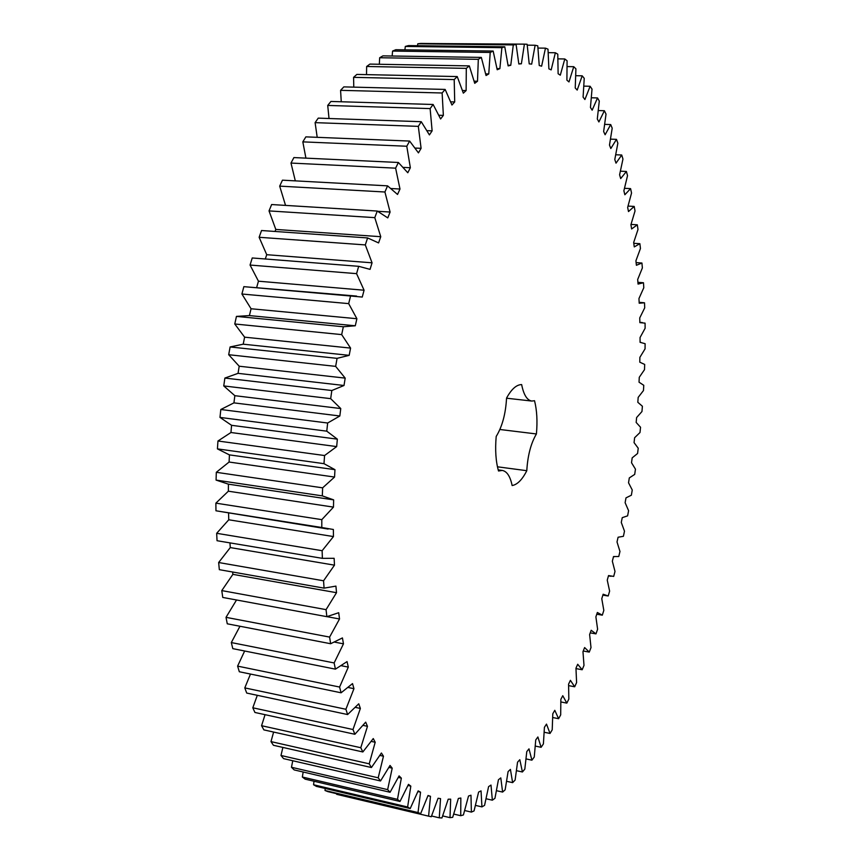 <?xml version="1.0" encoding="UTF-8"?>
<svg xmlns="http://www.w3.org/2000/svg" width="861" height="861" viewBox="0 0 861 861"><rect width="100%" height="100%" fill="white"/><g stroke="black" fill="none" stroke-linecap="round" stroke-linejoin="round"><path stroke-width="1.29" d="M619.963 551.47L618.758 556.507L613.516 556.55L612.343 561.211L615.002 571.456L613.689 576.418L608.533 575.568L607.253 580.142L609.62 591.12L608.2 595.984L603.141 594.23L601.774 598.707L603.819 610.395L602.302 615.163L597.351 612.483L595.887 616.853L597.609 629.23L595.984 633.879L591.184 630.274L589.624 634.525L591.001 647.58L589.279 652.1L584.619 647.558L582.972 651.669L583.995 665.381L582.176 669.75L577.699 664.261L575.955 668.233L576.601 682.579L574.685 686.787L570.402 680.33L568.583 684.14L568.83 699.089L566.829 703.125L562.76 695.71L560.855 699.336L560.694 714.867L558.606 718.698L554.785 710.314L552.794 713.747L552.213 729.837L550.039 733.454L546.487 724.101L544.421 727.308L543.399 743.926L541.128 747.305L537.877 736.973L535.736 739.954L534.261 757.045L531.915 760.177L528.988 748.866L526.781 751.599L524.823 769.121L522.412 771.983L519.818 759.703L517.558 762.168L515.104 780.077L512.629 782.638L510.422 769.4L508.098 771.585L505.138 789.828L502.609 792.077L500.801 777.892L498.433 779.754L494.957 798.287L492.363 800.192L490.996 785.071L488.596 786.62L484.571 805.347L481.945 806.886L481.041 790.882L478.608 792.077L474.045 810.933L471.387 812.095L470.978 795.22L468.524 796.038L463.401 814.958L460.721 815.711L460.839 798.007L458.375 798.448L452.692 817.326L449.991 817.649L450.68 799.169L448.204 799.202L441.951 817.95L439.271 817.821L440.541 798.631L438.088 798.244L431.264 816.745L428.595 816.153L430.478 796.317L428.046 795.489L420.663 813.645L418.026 812.558L420.545 792.174L418.166 790.872L410.213 808.565L407.63 806.983L410.815 786.125L408.491 784.36L399.999 801.462L397.481 799.352L401.344 778.129L399.095 775.89L390.076 792.271L387.644 789.634L392.207 768.173L390.044 765.451L380.53 780.97L378.194 777.806L383.468 756.216L381.412 753.009L371.425 767.528L369.218 763.825L375.202 742.257L373.265 738.566L362.847 751.965L360.791 747.725L367.475 726.329L365.688 722.153L354.883 734.282L352.988 729.525L360.372 708.442L358.746 703.814L347.607 714.544L345.896 709.27L353.957 688.682L352.515 683.602L341.096 692.793L339.589 687.046L348.307 667.103L347.048 661.603L335.413 669.148L334.133 662.938L343.474 643.834L342.43 637.926L330.646 643.727L329.602 637.086L339.525 618.973L338.707 612.709L326.857 616.67L326.061 609.642L336.511 592.691L335.93 586.115L324.08 588.138L323.553 580.788L334.477 565.16L334.133 558.305L322.38 558.348L322.132 550.706L333.455 536.564L333.368 529.483L321.788 527.513L321.81 519.646L333.476 507.118L333.637 499.864L322.315 495.871L322.627 487.843L334.552 477.048L334.972 469.675L323.984 463.67L324.575 455.534L336.673 446.59L337.351 439.153L326.771 431.167L327.654 423.009L339.837 415.992L340.762 408.555L330.678 398.654L331.829 390.517L344.013 385.491L345.186 378.119L335.661 366.377L337.071 358.348L349.179 355.345L350.578 348.092L341.677 334.606L343.345 326.76L355.281 325.781L356.895 318.721L348.673 303.621L350.567 296.001L362.255 297.056L364.074 290.222L356.572 273.647L358.682 266.318L370.047 269.364L372.06 262.809L365.301 244.911L367.615 237.937L378.582 242.92L380.756 236.7L374.783 217.639L377.269 211.053L387.773 217.898L390.098 212.043L384.921 192.003L387.558 185.847L397.534 194.457L399.988 189.022L395.619 168.164L398.374 162.481L407.791 172.749L410.353 167.744L406.779 146.241L409.642 141.064L418.446 152.871L421.094 148.329L418.317 126.363L421.255 121.713L429.413 134.919L432.125 130.85L430.123 108.594L433.126 104.482L440.617 118.958L443.361 115.385L442.123 92.988L445.148 89.426L451.95 105.02L454.716 101.953L454.199 79.578L457.234 76.564L463.347 93.149L466.124 90.566L466.296 68.363L469.32 65.899L474.734 83.323L477.5 81.246L478.318 59.334L481.321 57.407L486.045 75.531L488.768 73.938L490.21 52.456L493.159 51.057L497.195 69.741L499.875 68.632L501.888 47.667L504.772 46.795L508.141 65.91L510.767 65.275L513.296 44.923L516.116 44.546L518.828 63.983L521.389 63.789L524.403 44.148L527.126 44.255L529.214 63.875L531.678 64.112L535.133 45.256L537.759 45.816L539.244 65.522L541.623 66.179L545.465 48.151L547.994 49.152L548.887 68.848L551.169 69.892L555.367 52.758L557.777 54.168L558.122 73.755L560.296 75.176L564.805 58.968L567.087 60.765L566.904 80.159L568.981 81.935L573.749 66.695L575.912 68.848L575.234 87.973L577.193 90.082L582.197 75.822L584.232 78.329L583.091 97.11L584.92 99.521L590.119 86.272L592.024 89.092L590.442 107.474L592.153 110.176L597.523 97.939L599.288 101.049L597.297 118.99L598.89 121.95L604.39 110.735L606.026 114.115L603.647 131.55L605.111 134.757L610.707 124.576L612.203 128.192L609.48 145.089L610.815 148.522L616.487 139.364L617.854 143.206L614.797 159.522L616.013 163.159L621.728 155.012L622.955 159.07L619.597 174.772L620.684 178.593L626.421 171.468L627.518 175.698L623.881 190.765L624.849 194.758L630.586 188.624L631.543 193.036L627.658 207.426L628.498 211.569L634.202 206.425L635.031 210.988L630.919 224.689L631.63 228.972L637.301 224.807L638.001 229.5L633.674 242.501L634.266 246.903L639.874 243.695L640.444 248.495L635.924 260.775L636.397 265.285L641.929 263.025L642.371 267.932L637.689 279.47L638.044 284.076L643.479 282.752L643.791 287.746L638.959 298.53L639.196 303.212L644.523 302.803L644.706 307.872L639.745 317.892L639.863 322.638L645.061 323.133L645.126 328.267L640.057 337.512L640.057 342.312L645.115 343.7L645.05 348.877L639.884 357.337L639.777 362.18L644.685 364.44L644.502 369.66L639.26 377.312L639.034 382.187L643.77 385.308L643.468 390.55L638.162 397.405L637.829 402.291L642.392 406.252L641.972 411.515L636.613 417.553L636.171 422.45L640.541 427.25L640.003 432.513L634.622 437.722L634.062 442.619L638.227 448.226L637.581 453.489L632.178 457.858L631.522 462.744L635.461 469.159L634.697 474.4L629.305 477.92L628.53 482.784L632.254 489.995L631.371 495.204L625.99 497.873L625.118 502.695L628.595 510.691L627.604 515.847L622.255 517.655L621.276 522.433L624.494 531.194L623.396 536.306L618.09 537.232L617.014 541.956L619.963 551.47M498.196 469.88L502.264 470.429L498.519 470.999C495.796 461.464 495.021 449.948 496.194 436.452C502.254 426.561 505.698 413.786 506.548 398.105C511.412 389.183 516.439 384.673 521.648 384.576C523.66 394.758 527.04 400.257 531.786 401.054L534.53 400.72C536.93 410.202 537.555 421.287 536.414 433.955L499.886 429.488M502.264 470.429C506.968 471.333 510.25 476.381 512.134 485.539C517.364 484.635 522.25 479.685 526.792 470.698C527.675 455.641 530.882 443.383 536.414 433.955M428.595 816.153L336.64 794.316L336.673 793.713M420.663 813.645L327.912 791.636L325.017 790.495L325.2 788.461M410.213 808.565L316.417 786.384L313.565 784.758L314.007 781.239M399.999 801.462L305.138 779.151L302.351 777.02L303.169 772.005M390.076 792.271L294.161 769.906L291.47 767.269L292.762 760.747M380.53 780.97L283.57 758.627L280.987 755.474L282.882 747.423M371.425 767.528L273.443 745.282L270.989 741.612L273.615 732.065M362.847 751.965L263.875 729.891L261.572 725.705L265.059 714.673M354.883 734.282L254.931 712.467L252.8 707.785L257.31 695.322M347.607 714.544L246.72 693.062L244.793 687.896L250.476 674.066M341.096 692.793L239.326 671.752L237.604 666.123L244.653 651.002M335.413 669.148L232.804 648.634L231.318 642.564L239.961 626.259M330.646 643.727L227.261 623.805L226.023 617.337L236.527 599.977M326.857 616.67L222.751 597.437L221.783 590.592L232.89 574.352L232.621 572.016M324.08 588.138L219.329 569.67L218.651 562.524L230.285 547.574L229.952 542.882M322.38 558.348L217.047 540.719L216.671 533.303L228.768 519.786L228.574 513.307M328.127 529.063L215.96 510.788L215.874 503.147L228.359 491.2L228.434 484.162L216.079 480.094L216.305 472.302L229.091 462.034L229.435 454.888L217.424 448.882L217.951 441.004L230.952 432.513L231.577 425.312L219.986 417.413L220.814 409.502L233.944 402.873L234.838 395.683L223.752 385.932L224.882 378.065L238.045 373.351L239.197 366.216L228.692 354.71L230.113 346.951L243.211 344.185L244.621 337.168L234.762 323.984L236.452 316.396L249.41 315.589L251.068 308.755L241.909 294.021L243.857 286.659L356.583 296.076M256.707 287.337L258.451 281.192L250.056 265.048L252.241 257.966L358.682 266.318M265.306 258.989L266.727 254.695L259.129 237.281L261.529 230.522L367.615 237.937M275.036 231.469L275.811 229.435L269.03 210.913L271.635 204.541L377.269 211.053M285.54 205.392L279.685 186.127L282.462 180.175L387.558 185.847M295.312 180.864L290.986 163.063L293.902 157.574L398.374 162.481M305.913 158.133L302.824 141.871L305.859 136.867L409.642 141.064M317.203 137.319L315.104 122.639L318.236 118.129L421.255 121.713M329.02 118.506L327.718 105.44L330.925 101.458L433.126 104.482M341.257 101.759L340.579 90.34L343.83 86.886L445.148 89.426M353.785 87.133L353.58 77.35L356.852 74.423L457.234 76.564M366.517 74.638L366.646 66.491L369.918 64.101L469.32 65.899M379.335 64.263L379.669 57.741L382.919 55.868L481.321 57.407M392.153 56.019L392.584 51.068L395.791 49.723L493.159 51.057M404.896 49.841L405.316 46.44L408.469 45.59L504.772 46.795M417.499 45.708L417.8 43.793L420.878 43.427L516.116 44.546M429.876 43.534L524.403 44.148M602.302 615.163L596.77 614.216M595.984 633.879L590.226 632.867M589.279 652.1L583.241 651.002M582.176 669.75L575.987 668.599M574.685 686.787L568.658 685.625M566.829 703.125L560.909 701.963M558.606 718.698L552.751 717.525M550.039 733.454L544.227 732.259M541.128 747.305L535.327 746.078M531.915 760.177L526.082 758.918M643.479 282.752L637.904 282.322M522.412 771.983L516.514 770.692M641.929 263.025L636.118 262.605M512.629 782.638L506.655 781.314M639.874 243.695L633.782 243.286M502.609 792.077L496.506 790.699M637.301 224.807L631.005 224.42M492.363 800.192L486.11 798.76M634.202 206.425L628.067 206.08M481.945 806.886L475.498 805.401M630.586 188.624L624.548 188.311M471.387 812.095L464.703 810.535M626.421 171.468L620.458 171.188M460.721 815.711L453.758 814.075M621.728 155.012L615.798 154.765M449.991 817.649L442.694 815.927M616.487 139.364L610.557 139.138M439.271 817.821L431.565 815.991M610.707 124.576L604.745 124.371M430.478 796.317L427.96 795.736M604.39 110.735L598.363 110.563M418.026 812.558L325.017 790.495M420.545 792.174L417.886 791.56M597.523 97.939L591.41 97.777M407.63 806.983L313.565 784.758M410.815 786.125L407.985 785.469M590.119 86.272L583.887 86.132M397.481 799.352L302.351 777.02M401.344 778.129L398.32 777.44M582.197 75.822L575.794 75.693M387.644 789.634L291.47 767.269M392.207 768.173L388.935 767.431M573.749 66.695L567.151 66.577M378.194 777.806L280.987 755.474M383.468 756.216L379.905 755.42M564.805 58.968L557.96 58.86M369.218 763.825L270.989 741.612M375.202 742.257L371.274 741.396M555.367 52.758L548.231 52.661M360.791 747.725L261.572 725.705M367.475 726.329L363.094 725.382M545.465 48.151L537.996 48.065M352.988 729.525L252.8 707.785M360.372 708.442L355.399 707.398M535.133 45.256L527.255 45.159M345.896 709.27L244.793 687.896M353.957 688.682L348.178 687.498M339.589 687.046L237.604 666.123M521.389 63.789L518.806 63.746M348.307 667.103L341.354 665.725M513.296 44.923L417.8 43.793M334.133 662.938L231.318 642.564M510.767 65.275L508.055 65.221M343.474 643.834L334.649 642.134M501.888 47.667L405.316 46.44M329.602 637.086L226.023 617.337M499.875 68.632L496.991 68.579M339.525 618.973L326.932 616.648M490.21 52.456L392.584 51.068M326.061 609.642L221.783 590.592M488.768 73.938L485.679 73.874M336.511 592.691L232.89 574.352M478.318 59.334L379.669 57.741M323.553 580.788L218.651 562.524M477.5 81.246L474.174 81.171M334.477 565.16L230.285 547.574M466.296 68.363L366.646 66.491M322.132 550.706L216.671 533.303M466.124 90.566L462.508 90.48M333.455 536.564L228.768 519.786M321.788 527.513L215.96 510.788M454.199 79.578L353.58 77.35M321.81 519.646L215.874 503.147M454.716 101.953L450.733 101.835M333.476 507.118L228.359 491.2M333.637 499.864L228.434 484.162M322.315 495.871L216.079 480.094M442.123 92.988L340.579 90.34M322.627 487.843L216.305 472.302M443.361 115.385L438.927 115.234M334.552 477.048L229.091 462.034M334.972 469.675L229.435 454.888M323.984 463.67L217.424 448.882M430.123 108.594L327.718 105.44M324.575 455.534L217.951 441.004M432.125 130.85L427.088 130.668M336.673 446.59L230.952 432.513M337.351 439.153L231.577 425.312M326.771 431.167L219.986 417.413M418.317 126.363L315.104 122.639M327.654 423.009L220.814 409.502M421.094 148.329L415.26 148.081M339.837 415.992L233.944 402.873M340.762 408.555L234.838 395.683M330.678 398.654L223.752 385.932M406.779 146.241L302.824 141.871M331.829 390.517L224.882 378.065M410.353 167.744L403.378 167.4M344.013 385.491L238.045 373.351M345.186 378.119L239.197 366.216M335.661 366.377L228.692 354.71M395.619 168.164L290.986 163.063M337.071 358.348L230.113 346.951M399.988 189.022L391.195 188.537M349.179 355.345L243.211 344.185M350.578 348.092L244.621 337.168M341.677 334.606L234.762 323.984M384.921 192.003L279.685 186.127M343.345 326.76L236.452 316.396M390.098 212.043L377.742 211.289M355.281 325.781L249.41 315.589M356.895 318.721L251.068 308.755M348.673 303.621L241.909 294.021M374.783 217.639L269.03 210.913M350.567 296.001L243.857 286.659M380.756 236.7L275.811 229.435M364.074 290.222L258.451 281.192M356.572 273.647L250.056 265.048M365.301 244.911L259.129 237.281M372.06 262.809L266.727 254.695M526.792 470.698L497.454 466.802M613.506 556.593L614.356 556.723M608.447 575.88L611.03 576.3M602.861 595.123L607.543 595.898M640.057 342.28L640.799 342.355M639.852 322.348L642.328 322.563M639.153 302.329L643.705 302.706M506.548 398.202L531.786 401.054"/></g></svg>
